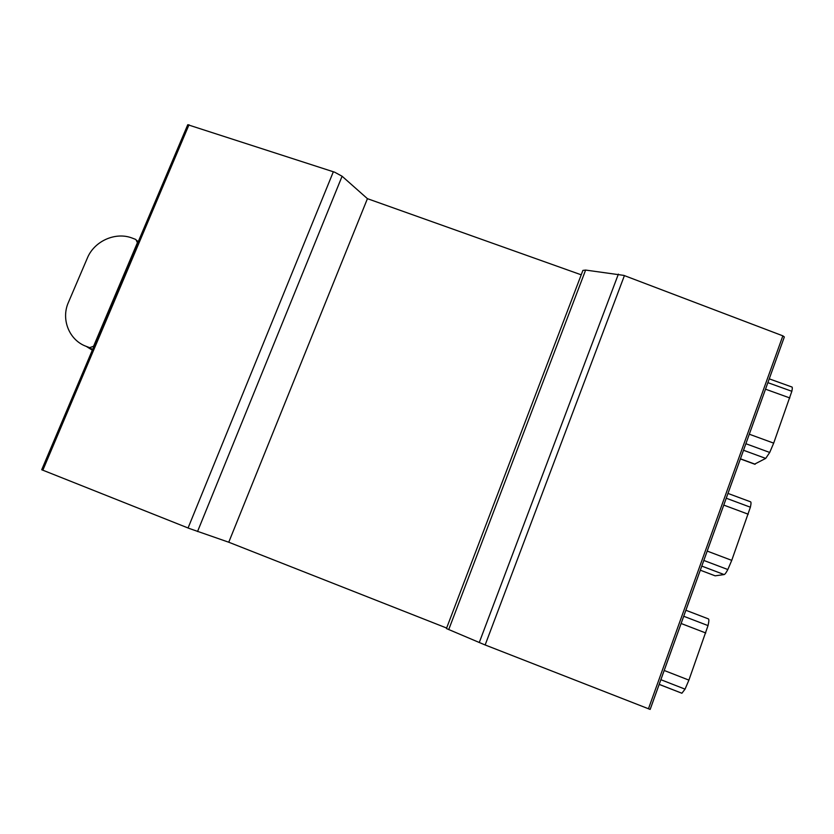<?xml version="1.0" encoding="UTF-8"?>
<svg xmlns="http://www.w3.org/2000/svg" width="834" height="834" viewBox="0 0 834 834"><rect width="100%" height="100%" fill="white"/><g stroke="black" fill="none" stroke-linecap="round" stroke-linejoin="round"><path stroke-width="1.25" d="M137.36 242.819L93.575 346.246L89.655 347.663L86.267 346.381C69.201 340.303 60.778 319.286 68.43 302.367L87.341 258.113C94.232 241.068 115.53 231.55 132.189 238.076L135.859 239.483L137.641 243.111M41.856 469.803L189.401 528.516L228.756 542.225L446.628 628.033M446.43 628.555L484.533 644.724L650.166 709.421L784.335 336.946L782.855 335.841L623.811 275.387L585.624 270.07L582.903 270.404L446.43 628.555L582.903 270.404M650.145 709.411L784.335 336.946M581.225 274.813L367.429 198.669L342.096 176.245L334.663 172.2L187.754 124.725L41.7 469.761M188.067 527.985L333.339 171.773M367.429 198.669L228.756 542.225M585.624 270.07L448.713 629.618M479.248 642.566L618.38 274.125M754.561 464.152L765.695 458.408L769.719 452.455L773.681 443.135L791.841 391.292C792.519 388.206 792.436 386.747 791.612 386.903L769.24 378.844M700.32 570.195L715.134 575.825L724.141 574.563C724.975 574.334 726.206 572.666 727.832 569.539L731.741 560.365L750.381 507.208C751.226 503.465 751.205 501.641 750.298 501.724L727.967 493.426M659.173 684.412L681.889 693.242L685.048 689.145L688.905 680.117L708.024 625.594C709.036 621.309 709.119 619.057 708.274 618.849L685.882 610.259M92.574 349.571L89.426 347.58M86.267 346.381L92.313 350.186M189.016 124.756L42.815 470.251M342.096 176.245L197.533 531.55M624.405 275.606L485.148 644.963M648.435 708.817L782.855 335.841M743.521 450.256L765.695 458.408M740.446 458.804L755.166 464.225M769.719 452.455L745.877 443.719M749.297 434.212L773.681 443.135M789.84 397.964L765.518 389.186M767.874 382.65L791.841 391.292M701.79 566.098L724.12 574.563L701.801 566.088M727.832 569.539L703.823 560.448M707.201 551.086L731.741 560.365M748.244 514.224L723.766 505.091M726.247 498.221L750.381 507.208M685.048 689.145L660.872 679.7M664.198 670.473L688.905 680.117M705.773 632.985L681.117 623.488M683.724 616.263L708.024 625.594M92.605 349.519L89.655 347.663M138.183 241.818L136.984 240.609M754.968 464.298L740.394 458.929M659.194 684.36L681.889 693.242"/></g></svg>
